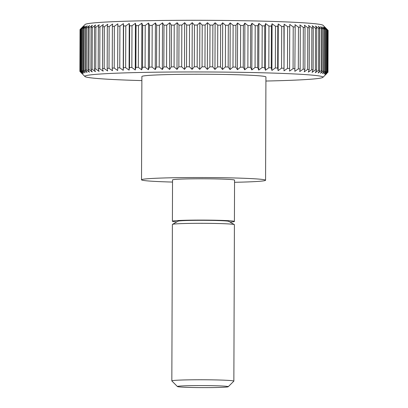 <?xml version="1.0" encoding="UTF-8"?>
<svg xmlns="http://www.w3.org/2000/svg" width="408" height="408" viewBox="0 0 408 408"><rect width="100%" height="100%" fill="white"/><g stroke="black" fill="none" stroke-linecap="round" stroke-linejoin="round"><path stroke-width="0.61" d="M172.533 182.07A62.021 2.489 0.2 0 1 141.525 179.811A62.021 2.489 0.2 0 1 143.932 179.132A62.021 2.489 0.2 0 1 212.191 177.592A62.021 2.489 0.2 0 1 265.572 180.239A62.021 2.489 0.2 0 1 263.165 180.917A62.021 2.489 0.2 0 1 234.554 182.289M141.525 179.811L141.887 76.52A62.021 2.489 0.2 0 1 144.294 75.842A62.021 2.489 0.2 0 1 212.553 74.302A62.021 2.489 0.2 0 1 265.929 76.954L265.572 180.239M176.812 221.886A31.013 1.244 0.2 0 1 172.395 221.233A31.013 1.244 0.2 0 1 173.599 220.891A31.013 1.244 0.2 0 1 207.723 220.121A31.013 1.244 0.2 0 1 234.416 221.447A31.013 1.244 0.2 0 1 233.213 221.789A31.013 1.244 0.2 0 1 229.995 222.074M172.395 221.233L172.538 179.918A31.013 1.244 0.2 0 1 173.742 179.576A31.013 1.244 0.2 0 1 207.871 178.806A31.013 1.244 0.2 0 1 234.559 180.132L234.416 221.447M177.434 386.549L171.86 380.95A31.013 1.244 0.2 0 1 171.834 380.899L172.385 224.461A31.013 1.244 0.2 0 1 172.457 224.375A31.013 1.244 0.2 0 1 173.584 224.119A31.013 1.244 0.2 0 1 206.642 223.339A31.013 1.244 0.2 0 1 234.33 224.589A31.013 1.244 0.2 0 1 234.406 224.675L233.861 381.118A31.013 1.244 0.2 0 1 233.835 381.164L228.225 386.728A25.418 1.02 0.2 0 1 227.261 386.963A25.418 1.02 0.2 0 1 199.792 387.6A25.418 1.02 0.2 0 1 177.434 386.549A25.418 1.02 0.2 0 1 178.398 386.233A25.418 1.02 0.2 0 1 206.871 385.606A25.418 1.02 0.2 0 1 228.225 386.728M172.457 224.375L178.051 221.182A25.418 1.02 0.2 0 1 178.974 220.973A25.418 1.02 0.2 0 1 206.066 220.335A25.418 1.02 0.2 0 1 228.761 221.355L234.33 224.589M171.834 380.899A31.013 1.244 0.2 0 1 173.038 380.562A31.013 1.244 0.2 0 1 207.167 379.792A31.013 1.244 0.2 0 1 233.861 381.118M83.477 28.468A124.042 4.978 0.2 0 1 84.186 28.356L87.23 25.821L85.542 28.172A124.042 4.978 0.2 0 1 86.419 28.065L89.566 25.536L88.072 27.887A124.042 4.978 0.2 0 1 89.123 27.78L92.356 25.26L91.055 27.606A124.042 4.978 0.2 0 1 92.274 27.504L95.584 24.995L94.493 27.336A124.042 4.978 0.2 0 1 95.87 27.244L99.241 24.74L98.359 27.081A124.042 4.978 0.2 0 1 99.894 26.989L103.311 24.495L102.638 26.836A124.042 4.978 0.2 0 1 104.326 26.744L107.778 24.261L107.324 26.602A124.042 4.978 0.2 0 1 109.15 26.52L112.628 24.041L112.389 26.382A124.042 4.978 0.2 0 1 114.352 26.301L117.836 23.837L117.815 26.173A124.042 4.978 0.2 0 1 119.911 26.102L123.384 23.644L123.583 25.985A124.042 4.978 0.2 0 1 125.797 25.918L129.254 23.47L129.667 25.811A124.042 4.978 0.2 0 1 131.993 25.75L135.415 23.307L136.048 25.653A124.042 4.978 0.2 0 1 138.475 25.597L141.851 23.164L142.693 25.515A124.042 4.978 0.2 0 1 145.212 25.464L148.532 23.042L149.583 25.393A124.042 4.978 0.2 0 1 152.184 25.352L155.428 22.935L156.687 25.286A124.042 4.978 0.2 0 1 159.365 25.255L162.522 22.843L163.98 25.204A124.042 4.978 0.2 0 1 166.719 25.174L169.774 22.777L171.431 25.138A124.042 4.978 0.2 0 1 174.216 25.117L177.164 22.72L179.01 25.092A124.042 4.978 0.2 0 1 181.835 25.077L184.661 22.69L186.686 25.061A124.042 4.978 0.2 0 1 189.541 25.056L192.234 22.68L194.432 25.056A124.042 4.978 0.2 0 1 197.309 25.056L199.854 22.685L202.215 25.067A124.042 4.978 0.2 0 1 205.096 25.077L207.494 22.71L210.008 25.102A124.042 4.978 0.2 0 1 212.884 25.117L215.118 22.756L217.775 25.153A124.042 4.978 0.2 0 1 220.636 25.179L222.697 22.817L225.491 25.225A124.042 4.978 0.2 0 1 228.322 25.255L230.204 22.899L233.121 25.316A124.042 4.978 0.2 0 1 235.911 25.352L237.604 23.001L240.633 25.424A124.042 4.978 0.2 0 1 243.377 25.469L244.876 23.118L248.008 25.551A124.042 4.978 0.2 0 1 250.685 25.602L251.986 23.256L255.204 25.694A124.042 4.978 0.2 0 1 257.815 25.755L258.907 23.409L262.196 25.857A124.042 4.978 0.2 0 1 264.726 25.923L265.613 23.582L268.964 26.035A124.042 4.978 0.2 0 1 271.402 26.107L272.075 23.766L275.476 26.229A124.042 4.978 0.2 0 1 277.812 26.306L278.266 23.97L281.704 26.438A124.042 4.978 0.2 0 1 283.927 26.52L284.167 24.184L287.625 26.663A124.042 4.978 0.2 0 1 289.731 26.75L289.751 24.414L293.214 26.902A124.042 4.978 0.2 0 1 295.193 26.994L294.999 24.653L298.457 27.152A124.042 4.978 0.2 0 1 300.298 27.249L299.885 24.903L303.322 27.413A124.042 4.978 0.2 0 1 305.026 27.515L304.394 25.169L307.8 27.683A124.042 4.978 0.2 0 1 309.351 27.785L308.509 25.439L311.865 27.963A124.042 4.978 0.2 0 1 313.262 28.07L312.207 25.719L315.506 28.254A124.042 4.978 0.2 0 1 316.746 28.361L315.486 26.01L318.709 28.55A124.042 4.978 0.2 0 1 319.78 28.662L318.317 26.306L321.458 28.851A124.042 4.978 0.2 0 1 322.356 28.968L320.703 26.602L323.743 29.162A124.042 4.978 0.2 0 1 324.472 29.274L322.626 26.908L325.559 29.473A124.042 4.978 0.2 0 1 326.109 29.585L324.085 27.214L326.89 29.784A124.042 4.978 0.2 0 1 327.262 29.901L325.064 27.52L327.741 30.095A124.042 4.978 0.2 0 1 327.93 30.212L323.075 25.316A119.085 4.779 0.2 0 0 218.306 20.4A119.085 4.779 0.2 0 0 89.627 23.378A119.085 4.779 0.2 0 0 85.104 24.49L80.172 29.381A124.042 4.978 0.2 0 1 80.34 29.269L83.023 26.709L80.789 29.075A124.042 4.978 0.2 0 1 81.141 28.958L83.951 26.408L81.891 28.769A124.042 4.978 0.2 0 1 82.421 28.657L85.359 26.112L83.477 28.468L83.334 70.196L85.196 72.797L82.278 70.385L82.421 28.657M327.93 30.233L328.103 30.411A124.042 4.978 0.2 0 1 328.119 30.488L327.971 72.216A124.042 4.978 0.2 0 1 327.966 72.252L327.828 72.394M141.872 80.6A119.085 4.779 0.2 0 1 84.925 76.515A119.085 4.779 0.2 0 1 89.444 75.021A119.085 4.779 0.2 0 1 222.865 72.088A119.085 4.779 0.2 0 1 322.896 77.347A119.085 4.779 0.2 0 1 318.373 78.453A119.085 4.779 0.2 0 1 265.919 81.034M328.103 30.411L327.955 72.139A124.042 4.978 0.2 0 1 327.971 72.216M327.955 72.139L325.405 74.511L327.787 71.941L327.93 30.212M327.741 30.095L327.593 71.823A124.042 4.978 0.2 0 1 327.787 71.941M327.593 71.823L324.901 74.205L327.119 71.629L327.262 29.901M326.89 29.784L326.747 71.512A124.042 4.978 0.2 0 1 327.119 71.629M326.747 71.512L323.921 73.899L325.961 71.313L326.109 29.585M325.559 29.473L325.411 71.196A124.042 4.978 0.2 0 1 325.961 71.313M325.411 71.196L322.463 73.593L324.324 71.002L324.472 29.274M323.743 29.162L323.6 70.89A124.042 4.978 0.2 0 1 324.324 71.002M323.6 70.89L320.54 73.287L322.213 70.696L322.356 28.968M321.458 28.851L321.315 70.579A124.042 4.978 0.2 0 1 322.213 70.696M321.315 70.579L318.158 72.991L319.632 70.39L319.78 28.662M318.709 28.55L318.566 70.278A124.042 4.978 0.2 0 1 319.632 70.39M318.566 70.278L315.323 72.695L316.598 70.089L316.746 28.361M315.506 28.254L315.364 69.982A124.042 4.978 0.2 0 1 316.598 70.089M315.364 69.982L312.049 72.405L313.12 69.799L313.262 28.07M311.865 27.963L311.722 69.692A124.042 4.978 0.2 0 1 313.12 69.799M311.722 69.692L308.346 72.124L309.208 69.513L309.351 27.785M307.8 27.683L307.652 69.411A124.042 4.978 0.2 0 1 309.208 69.513M307.652 69.411L304.23 71.854L304.878 69.238L305.026 27.515M303.322 27.413L303.18 69.141A124.042 4.978 0.2 0 1 304.878 69.238M303.18 69.141L299.722 71.589L300.155 68.972L300.298 27.249M298.457 27.152L298.309 68.881A124.042 4.978 0.2 0 1 300.155 68.972M298.309 68.881L294.836 71.339L295.193 26.994M293.214 26.902L293.072 68.631A124.042 4.978 0.2 0 1 295.05 68.722M293.072 68.631L289.588 71.099L289.731 26.75M287.625 26.663L287.477 68.391A124.042 4.978 0.2 0 1 289.583 68.478M287.477 68.391L284.004 70.87L283.927 26.52M281.704 26.438L281.556 68.167A124.042 4.978 0.2 0 1 283.784 68.248M281.556 68.167L278.103 70.655L277.664 68.034L277.812 26.306M275.476 26.229L275.329 67.957A124.042 4.978 0.2 0 1 277.664 68.034M275.329 67.957L271.912 70.451L271.254 67.835L271.402 26.107M268.964 26.035L268.821 67.764A124.042 4.978 0.2 0 1 271.254 67.835M268.821 67.764L265.45 70.268L264.583 67.651L264.726 25.923M262.196 25.857L262.053 67.585A124.042 4.978 0.2 0 1 264.583 67.651M262.053 67.585L258.743 70.094L257.667 67.483L257.815 25.755M255.204 25.694L255.056 67.422A124.042 4.978 0.2 0 1 257.667 67.483M255.056 67.422L251.823 69.941L250.543 67.33L250.685 25.602M248.008 25.551L247.86 67.279A124.042 4.978 0.2 0 1 250.543 67.33M247.86 67.279L244.713 69.804L243.234 67.198L243.377 25.469M240.633 25.424L240.49 67.152A124.042 4.978 0.2 0 1 243.234 67.198M240.49 67.152L237.441 69.686L235.768 67.08L235.911 25.352M233.121 25.316L232.973 67.045A124.042 4.978 0.2 0 1 235.768 67.08M232.973 67.045L230.041 69.584L228.174 66.983L228.322 25.255M225.491 25.225L225.344 66.953A124.042 4.978 0.2 0 1 228.174 66.983M225.344 66.953L222.533 69.503L220.488 66.907L220.636 25.179M217.775 25.153L217.632 66.881A124.042 4.978 0.2 0 1 220.488 66.907M217.632 66.881L214.955 69.442L212.736 66.846L212.884 25.117M210.008 25.102L209.865 66.83A124.042 4.978 0.2 0 1 212.736 66.846M209.865 66.83L207.33 69.396L204.954 66.805L205.096 25.077M202.215 25.067L202.072 66.795A124.042 4.978 0.2 0 1 204.954 66.805M202.072 66.795L199.696 69.37L197.161 66.784L197.309 25.056M194.432 25.056L194.29 66.784A124.042 4.978 0.2 0 1 197.161 66.784M194.29 66.784L192.071 69.365L189.399 66.784L189.541 25.056M186.686 25.061L186.543 66.79A124.042 4.978 0.2 0 1 189.399 66.784M186.543 66.79L184.498 69.375L181.693 66.805L181.835 25.077M179.01 25.092L178.862 66.82A124.042 4.978 0.2 0 1 181.693 66.805M178.862 66.82L177.001 69.406L174.073 66.846L174.216 25.117M171.431 25.138L171.284 66.866A124.042 4.978 0.2 0 1 174.073 66.846M171.284 66.866L169.611 69.462L166.571 66.902L166.719 25.174M163.98 25.204L163.832 66.932A124.042 4.978 0.2 0 1 166.571 66.902M163.832 66.932L162.359 69.528L159.217 66.983L159.365 25.255M156.687 25.286L156.544 67.014A124.042 4.978 0.2 0 1 159.217 66.983M156.544 67.014L155.264 69.62L152.041 67.08L152.184 25.352M149.583 25.393L149.44 67.121A124.042 4.978 0.2 0 1 152.041 67.08M149.44 67.121L148.369 69.727L145.07 67.192L145.212 25.464M142.693 25.515L142.55 67.238A124.042 4.978 0.2 0 1 145.07 67.192M142.55 67.238L141.688 69.85L138.327 67.325L138.475 25.597M136.048 25.653L135.9 67.381A124.042 4.978 0.2 0 1 138.327 67.325M135.9 67.381L135.252 69.992L131.845 67.478L131.993 25.75M129.667 25.811L129.525 67.539A124.042 4.978 0.2 0 1 131.845 67.478M129.525 67.539L129.091 70.156L125.649 67.646L125.797 25.918M123.583 25.985L123.435 67.713A124.042 4.978 0.2 0 1 125.649 67.646M123.435 67.713L123.221 70.329L119.763 67.83L119.911 26.102M117.815 26.173L117.672 67.901A124.042 4.978 0.2 0 1 119.763 67.83M117.672 67.901L117.672 70.523L114.209 68.029L114.352 26.301M112.389 26.382L112.241 68.111A124.042 4.978 0.2 0 1 114.209 68.029M112.241 68.111L112.465 70.727L109.007 68.243L109.15 26.52M107.324 26.602L107.177 68.33A124.042 4.978 0.2 0 1 109.007 68.243M107.177 68.33L107.615 70.946L104.178 68.473L104.326 26.744M102.638 26.836L102.495 68.559A124.042 4.978 0.2 0 1 104.178 68.473M102.495 68.559L103.148 71.181L99.746 68.717L99.894 26.989M98.359 27.081L98.211 68.809A124.042 4.978 0.2 0 1 99.746 68.717M98.211 68.809L99.078 71.426L95.722 68.967L95.87 27.244M94.493 27.336L94.345 69.064A124.042 4.978 0.2 0 1 95.722 68.967M94.345 69.064L95.421 71.681L92.132 69.233L92.274 27.504M91.055 27.606L90.913 69.334A124.042 4.978 0.2 0 1 92.132 69.233M90.913 69.334L92.193 71.946L88.975 69.508L89.123 27.78M88.072 27.887L87.924 69.615A124.042 4.978 0.2 0 1 88.975 69.508M87.924 69.615L89.403 72.221L86.277 69.793L86.419 28.065M85.542 28.172L85.394 69.901A124.042 4.978 0.2 0 1 86.277 69.793M85.394 69.901L87.067 72.507L84.038 70.084L84.186 28.356M83.334 70.196A124.042 4.978 0.2 0 1 84.038 70.084M81.891 28.769L81.748 70.497A124.042 4.978 0.2 0 1 82.278 70.385M81.748 70.497L83.788 73.093L80.993 70.686L81.141 28.958M80.789 29.075L80.641 70.803A124.042 4.978 0.2 0 1 80.993 70.686M80.641 70.803L82.86 73.394L80.198 70.997L80.34 29.269M80.172 29.381L80.024 71.109A124.042 4.978 0.2 0 1 80.198 70.997M80.024 71.109L82.406 73.7L79.886 71.308L80.172 29.437M84.925 76.515L79.897 71.426A124.042 4.978 0.2 0 1 79.881 71.349A124.042 4.978 0.2 0 1 79.886 71.308M81.809 73.384L80.07 71.599M79.881 71.349L80.029 29.621A124.042 4.978 0.2 0 1 80.034 29.58M289.751 24.414L289.588 71.099M284.167 24.184L284.004 70.87M278.266 23.97L278.103 70.655M272.075 23.766L271.912 70.451M265.613 23.582L265.45 70.268M258.907 23.409L258.743 70.094M251.986 23.256L251.823 69.941M244.876 23.118L244.713 69.804M237.604 23.001L237.441 69.686M230.204 22.899L230.041 69.584M222.697 22.817L222.533 69.503M215.118 22.756L214.955 69.442M207.494 22.71L207.33 69.396M199.854 22.685L199.696 69.37M192.234 22.68L192.071 69.365M184.661 22.69L184.498 69.375M177.164 22.72L177.001 69.406M169.774 22.777L169.611 69.462M162.522 22.843L162.359 69.528M155.428 22.935L155.264 69.62M148.532 23.042L148.369 69.727M141.851 23.164L141.688 69.85M135.415 23.307L135.252 69.992M129.254 23.47L129.091 70.156M123.384 23.644L123.221 70.329M322.896 77.347L326.905 73.374"/></g></svg>

